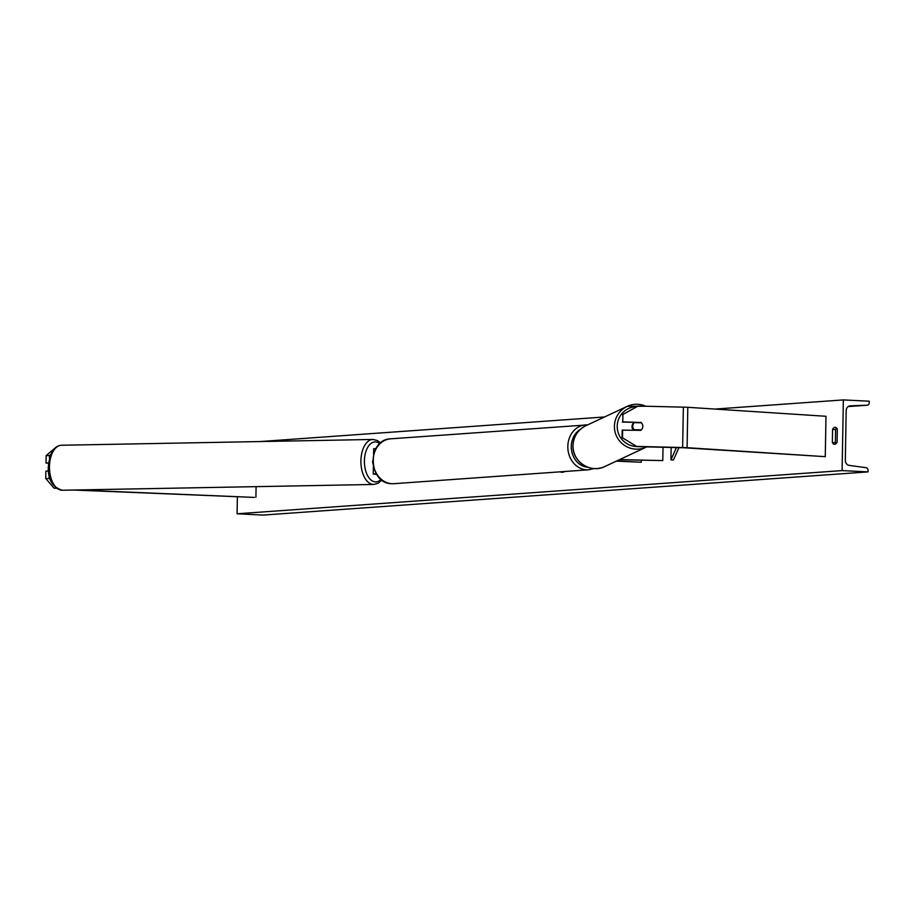 <?xml version="1.0" encoding="UTF-8"?>
<svg xmlns="http://www.w3.org/2000/svg" width="915" height="915" viewBox="0 0 915 915"><rect width="100%" height="100%" fill="white"/><g stroke="black" fill="none" stroke-linecap="round" stroke-linejoin="round"><path stroke-width="1.37" d="M663.02 447.263L662.78 460.588L619.661 459.582M619.386 459.719L662.78 460.588M616.333 461.149L641.266 462.235L616.641 461M641.301 460.222L641.266 462.235M640.763 422.787A5.055 5.021 64.9 0 0 640.42 422.49L622.783 421.861L622.909 414.449L622.783 421.861M622.063 437.553L636.989 446.646L622.063 437.553L622.189 430.142L640.729 430.359A5.055 5.021 64.9 0 0 640.866 422.284M636.989 446.646L683.86 447.767L825.273 456.665L685.964 447.618L637.435 446.44M633.901 430.199A5.055 5.021 -115.1 0 1 633.638 429.936L640.809 430.096A5.055 5.021 -115.1 0 1 640.534 430.347A5.055 5.021 64.9 0 0 640.866 430.073M640.42 422.49L622.337 422.067M622.463 414.655L638.144 406.054L686.662 407.232L825.982 416.279L825.273 456.665M622.646 429.936L622.509 437.347M638.144 406.054L622.909 414.449M77.135 489.971L254.439 497.417L73.772 490.04M55.426 447.687L46.15 455.613L49.513 455.556L50.748 454.412M49.513 455.556L49.467 458.175M49.17 475.24L49.113 478.454L45.75 478.511L53.996 488.084L56.57 488.335M50.737 480.329L49.113 478.454M46.15 455.613L46.025 463.024L48.575 462.979M256.097 486.643L255.914 497.234M48.518 471.053L45.876 471.099L45.75 478.511M48.541 463.276L46.025 463.024M53.996 488.084L56.181 488.05M376.271 473.696L373.24 473.97L376.728 474.439M376.031 448.476L373.675 448.727L373.583 454.469M376.385 473.89L375.768 474.016L376.557 474.176M633.557 430.187A5.055 5.021 -115.1 0 1 634.312 422.341M634.255 422.627L641.438 422.799A5.055 5.021 -115.1 0 1 641.312 429.867L634.141 429.695A5.055 5.021 -115.1 0 1 634.255 422.627L633.752 422.867A5.055 5.021 -115.1 0 1 634.381 422.353M560.06 471.843A17.053 8.853 -87.1 0 0 561.821 472.277A17.053 8.853 -87.1 0 0 562.382 472.266A17.053 8.853 -87.1 0 0 564.727 471.511M843.344 399.912L842.109 470.596L868.015 471.9L868.049 470.321A2.528 2.162 85.9 0 0 866.093 467.702L849.223 465.38A5.055 4.312 -94.1 0 1 845.323 460.142L846.181 410.675A5.055 4.312 -94.1 0 1 850.138 405.848A5.055 4.312 -94.1 0 1 850.264 405.837L867.18 405.208A2.528 2.162 85.9 0 0 869.227 402.794L869.25 401.216L843.344 399.912L715.084 409.074M259.86 441.568L604.563 416.966M237.374 496.754L237.077 513.784L842.109 470.596M837.088 442.208L837.317 429.089A6.325 3.283 -87.1 0 0 835.189 427.316A6.325 3.283 -87.1 0 0 834.983 427.328A6.325 3.283 -87.1 0 0 832.581 429.421L832.353 442.551A6.325 3.283 -87.1 0 0 834.48 444.313A6.325 3.283 -87.1 0 0 837.088 442.208M836.665 428.106A6.325 3.283 -87.1 0 0 835.601 429.581L832.581 429.421M835.601 429.581L835.372 442.7A6.325 3.283 -87.1 0 0 836.024 443.684M237.077 513.784L262.982 515.088L868.015 471.9M835.372 442.7L832.353 442.551M560.392 471.82A17.053 8.853 -87.1 0 0 562.039 472.277M373.011 464.202A5.055 2.802 -91.1 0 1 372.679 461.64A5.055 2.802 -91.1 0 1 372.782 460.405M678.976 447.629L673.463 459.936L670.935 459.89L671.152 447.446M676.448 447.572L670.935 459.89M687.806 407.301L687.096 447.687M683.356 407.118L682.647 447.504M82.59 489.868L82.579 490.509M84.477 489.834L84.466 490.623M580.202 429.512A19.97 17.042 85.9 0 0 571.738 451.37A19.97 17.042 85.9 0 0 587.705 467.188M593.984 468.537L588.631 469.795A22.498 19.204 -94.1 0 1 586.641 469.818A22.498 19.204 -94.1 0 1 567.826 447.561A22.498 19.204 -94.1 0 1 585.428 424.915A22.498 19.204 -94.1 0 1 587.419 424.892M587.624 424.892L390.762 438.811A22.498 19.204 85.9 0 0 373.16 461.446A22.498 19.204 85.9 0 0 391.975 483.715A22.498 19.204 85.9 0 0 393.965 483.692L588.631 469.795M637 406.637A19.97 19.821 64.9 0 0 617.213 426.127A19.97 19.821 64.9 0 0 636.794 446.531M614.423 426.196A22.498 22.337 -115.1 0 1 645.853 406.237L627.232 406.34L585.829 425.738A22.498 22.337 64.9 0 0 573.019 445.594A22.498 22.337 64.9 0 0 604.918 466.49L646.322 447.092A22.498 22.337 -115.1 0 1 614.423 426.196M848.182 406.569L867.18 405.208M61.511 445.25C54.191 445.742 49.799 452.856 48.335 466.616C47.717 479.369 52.395 487.249 62.346 490.246A22.498 12.467 -91.1 0 1 49.467 466.524A22.498 12.467 -91.1 0 1 61.511 445.25L372.954 439.463A22.498 12.467 88.9 0 0 360.91 460.725A22.498 12.467 88.9 0 0 373.789 484.458L378.25 483.177L381.841 479.975M381.075 479.38A19.97 11.06 -91.1 0 1 369.82 478.854A19.97 11.06 -91.1 0 1 364.41 460.828A19.97 11.06 -91.1 0 1 379.794 443.718M373.389 465.392L373.24 473.97M393.965 483.692L391.894 483.715C367.887 483.749 366.709 439.314 390.762 438.811M604.918 466.49C590.793 473.879 572.024 461.583 572.996 445.605C573.511 436.524 577.788 429.901 585.829 425.738M867.248 405.208L848.171 406.569M62.346 490.246L373.789 484.458M380.594 443.009L377.415 440.55L372.954 439.463"/></g></svg>
